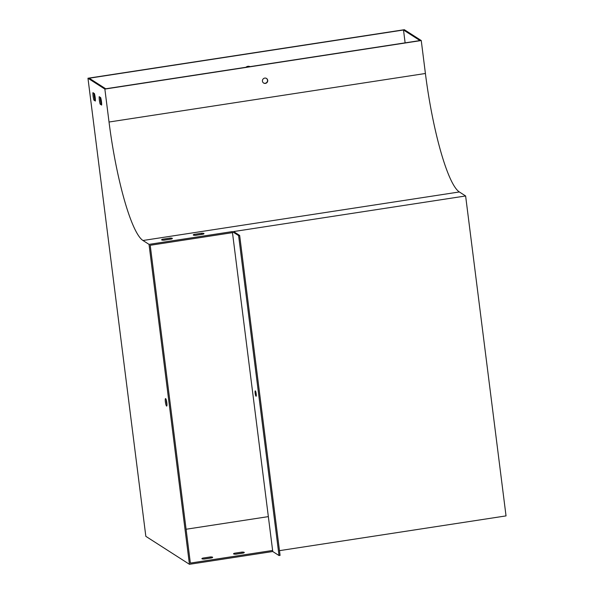<?xml version="1.0" encoding="UTF-8"?>
<svg xmlns="http://www.w3.org/2000/svg" width="594" height="594" viewBox="0 0 594 594"><rect width="100%" height="100%" fill="white"/><g stroke="black" fill="none" stroke-linecap="round" stroke-linejoin="round"><path stroke-width="0.89" d="M232.343 231.593L272.757 551.522L189.441 564.3L149.027 244.372L232.343 231.593L238.602 235.603L239.657 235.447L233.605 231.563L465.622 195.968L459.362 191.959A107.262 18.622 -98.7 0 1 425.408 73.485L421.25 40.533L104.863 89.078L87.964 78.237L145.834 536.337L189.441 564.3M232.477 232.655L150.215 245.277L190.362 563.075L272.624 550.452M403.504 29.997L419.988 40.563L105.71 88.781L89.226 78.208L403.504 29.997L405.123 42.842M242.604 553.155A5.42 0.809 -7.2 0 0 242.085 553.155L235.358 554.187M272.757 551.522L279.017 555.531L280.071 555.368L239.657 235.447M279.477 550.653L506.036 515.896L465.622 195.968M210.967 558.011A5.42 0.809 -7.2 0 0 210.439 558.011L203.712 559.043M421.25 40.533L404.343 29.7L87.964 78.237M243.406 553.029L235.877 554.187A5.42 0.809 172.8 0 1 233.539 553.816A5.42 0.809 172.8 0 1 234.415 553.252L241.944 552.093A5.42 0.809 172.8 0 1 244.283 552.465A5.42 0.809 172.8 0 1 243.406 553.029M211.768 557.885L204.239 559.043A5.42 0.809 172.8 0 1 201.901 558.672A5.42 0.809 172.8 0 1 202.777 558.108L210.306 556.949A5.42 0.809 172.8 0 1 212.645 557.313A5.42 0.809 172.8 0 1 211.768 557.885M186.093 529.247L268.354 516.624M250.037 66.639A3.794 3.69 122.7 0 0 245.938 67.263M166.58 406.051A3.794 0.661 -98.7 0 0 166.684 406.081A3.794 0.661 -98.7 0 0 166.758 402.227A3.794 0.661 -98.7 0 0 165.533 398.581A3.794 0.661 -98.7 0 0 165.414 402.145A3.794 0.661 -98.7 0 0 166.58 406.051M100.683 97.631A5.42 0.943 81.3 0 1 101.626 105.071L100.134 104.113A5.42 0.943 81.3 0 1 99.191 96.674L100.683 97.631M94.424 93.614A5.42 0.943 81.3 0 1 95.367 101.054L93.874 100.096A5.42 0.943 81.3 0 1 92.931 92.657L94.424 93.614M104.863 89.078L109.029 122.022A107.262 18.622 -98.7 0 0 142.976 240.496L149.027 244.372M194.134 234.385A5.42 0.809 -7.2 0 0 193.258 234.957A5.42 0.809 -7.2 0 0 195.597 235.321L203.126 234.17A5.42 0.809 -7.2 0 0 204.002 233.598A5.42 0.809 -7.2 0 0 201.663 233.234L194.134 234.385L194.245 235.291M162.496 239.241A5.42 0.809 -7.2 0 0 161.62 239.813A5.42 0.809 -7.2 0 0 163.959 240.176L171.488 239.018A5.42 0.809 -7.2 0 0 172.364 238.454A5.42 0.809 -7.2 0 0 170.025 238.083L162.496 239.241L162.608 240.139M265.407 83.405A2.71 2.636 122.7 0 0 266.535 78.467A2.71 2.636 122.7 0 0 262.852 79.329A2.71 2.636 122.7 0 0 265.407 83.405M266.424 78.408A2.71 2.636 -57.3 0 1 265.199 83.271A2.71 2.636 -57.3 0 1 263.506 82.96M202.324 234.288A5.42 0.809 -7.2 0 0 201.797 234.296L195.07 235.328M170.686 239.144A5.42 0.809 -7.2 0 0 170.159 239.144L163.432 240.176M166.298 400.052A3.794 0.661 -98.7 0 0 166.973 404.447M101.648 104.247L101.188 103.95A5.42 0.943 81.3 0 1 100.223 97.334M95.389 100.23L94.929 99.941A5.42 0.943 81.3 0 1 93.963 93.317M93.874 100.096L94.929 99.941M170.159 239.144L170.025 238.083M202.888 559.006L202.777 558.108M210.439 558.011L210.306 556.949M279.017 555.531L238.602 235.603M255.346 390.904A2.71 0.468 -98.7 0 0 255.272 390.882A2.71 0.468 -98.7 0 0 255.22 393.636A2.71 0.468 -98.7 0 0 256.096 396.235A2.71 0.468 -98.7 0 0 256.177 393.696A2.71 0.468 -98.7 0 0 255.346 390.904M100.134 104.113L101.188 103.95M201.797 234.296L201.663 233.234M234.526 554.15L234.415 553.252M242.085 553.155L241.944 552.093M142.976 240.496L459.362 191.959M109.029 122.022L425.408 73.485"/></g></svg>
